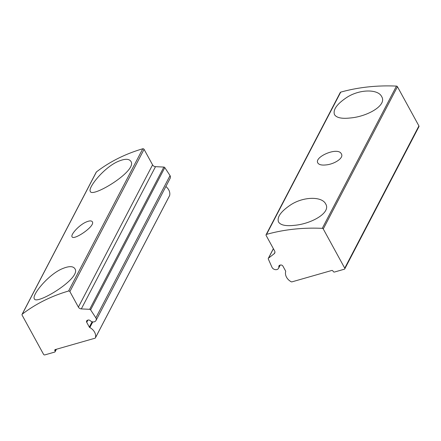 <?xml version="1.0" encoding="UTF-8"?>
<svg xmlns="http://www.w3.org/2000/svg" width="441" height="441" viewBox="0 0 441 441"><rect width="100%" height="100%" fill="white"/><g stroke="black" fill="none" stroke-linecap="round" stroke-linejoin="round"><path stroke-width="0.66" d="M294.489 225.312C311.252 223.918 331.329 212.705 325.678 203.946C322.051 196.295 303.606 196.405 290.757 204.817C280.845 211.46 276.772 217.192 278.53 222.01C280.603 225.197 285.922 226.294 294.489 225.312M266.54 234.38A180.231 143.562 27.5 0 1 322.277 228.344A1.003 0.799 27.5 0 1 323.259 228.945L344.735 268.167A1.003 0.799 27.5 0 1 344.322 269.219L334.51 272.025A1.003 0.799 27.5 0 1 333.214 271.458L332.994 271.055A1.003 0.799 27.5 0 0 331.698 270.493L291.997 281.849A1.003 0.799 27.5 0 1 291.159 281.738A10.011 7.977 27.5 0 1 285.663 271.529A1.003 0.799 27.5 0 0 285.575 270.961L282.957 266.182A2.001 1.593 27.5 0 0 280.366 265.052L279.848 265.201A2.001 1.593 27.5 0 0 278.955 265.895A2.001 1.593 27.5 0 0 278.822 266.717A3.754 2.993 27.5 0 1 278.574 268.255A3.754 2.993 27.5 0 1 275.399 269.655A3.754 2.993 27.5 0 1 272.047 267.433L268.31 259.01A1.003 0.799 27.5 0 1 268.492 258.161L274.192 253.724A3.004 2.392 27.5 0 0 274.726 253.084A3.004 2.392 27.5 0 0 274.627 250.962L266.121 235.433A1.003 0.799 27.5 0 1 266.54 234.38L340.722 92.136A180.231 143.562 27.5 0 1 396.459 86.1A1.003 0.799 27.5 0 1 397.44 86.701L418.917 125.922A1.003 0.799 27.5 0 1 418.95 126.628L344.768 268.872M325.982 164.923C334.361 164.212 344.079 157.966 341.4 153.964C338.253 146.357 313.76 156.919 317.851 163.01C318.986 164.741 321.693 165.381 325.982 164.923M350.474 117.956C367.237 116.567 387.314 105.349 381.663 96.596C378.036 88.944 359.591 89.049 346.742 97.467C336.836 104.104 332.757 109.837 334.515 114.66C336.588 117.841 341.907 118.938 350.474 117.956M266.088 234.728L340.27 92.483A1.003 0.799 27.5 0 1 340.722 92.136M117.047 161.908C103.117 168.473 87.638 188.087 90.322 191.427C91.949 198.268 137.614 170.876 130.944 161.439C128.981 158.457 124.351 158.611 117.047 161.908M54.855 350.634A1.003 0.799 -152.5 0 1 55.263 349.581L94.964 338.225A1.003 0.799 -152.5 0 0 95.465 337.729A10.011 7.977 -152.5 0 0 89.815 327.564A1.003 0.799 -152.5 0 1 89.341 327.106L86.723 322.327A2.001 1.593 -152.5 0 1 86.656 320.916A2.001 1.593 -152.5 0 1 87.544 320.221L88.062 320.072A2.001 1.593 -152.5 0 1 90.24 320.673A3.754 2.993 -152.5 0 0 95.995 320.491A3.754 2.993 -152.5 0 0 95.862 317.84L90.614 309.852A1.003 0.799 -152.5 0 0 89.677 309.323L81.326 308.909A3.004 2.392 -152.5 0 1 78.393 307.107L152.575 164.862L144.069 149.334A1.003 0.799 -152.5 0 0 142.768 148.771A180.231 143.562 -152.5 0 0 96.414 171.946A1.003 0.799 -152.5 0 0 96.232 172.161L22.05 314.405A1.003 0.799 -152.5 0 0 22.083 315.117L43.56 354.338A1.003 0.799 -152.5 0 0 44.855 354.9L54.667 352.094A1.003 0.799 -152.5 0 0 55.075 351.042L54.855 350.634L55.428 349.537M78.393 307.107L69.887 291.578A1.003 0.799 -152.5 0 0 68.587 291.016A180.231 143.562 -152.5 0 0 22.232 314.19A1.003 0.799 -152.5 0 0 22.05 314.405M85.554 222.297C78.575 225.56 70.488 234.794 72.048 236.756C73.316 240.924 95.51 226.161 92.362 221.795C91.447 220.461 89.181 220.632 85.554 222.297M61.062 269.264C47.132 275.829 31.653 295.437 34.337 298.783C35.964 305.624 81.629 278.232 74.959 268.795C72.997 265.807 68.361 265.967 61.062 269.264M169.504 195.76A1.003 0.799 -152.5 0 0 169.647 195.484A10.011 7.977 -152.5 0 0 165.855 186.532M95.995 320.491L170.176 178.247A3.754 2.993 -152.5 0 0 170.044 175.595L164.796 167.608A1.003 0.799 -152.5 0 0 163.859 167.078L155.508 166.665A3.004 2.392 -152.5 0 1 152.575 164.862M95.862 317.84L170.044 175.595M396.459 86.1L322.277 228.344M418.917 125.922L344.735 268.167M397.44 86.701L323.259 228.945M279.555 265.317L278.822 266.717M273.409 248.735L268.492 258.161M274.947 252.274L274.192 253.724M22.232 314.19L96.414 171.946M68.587 291.016L142.768 148.771M55.075 351.042L55.935 349.388M95.465 337.729L169.647 195.484M89.815 327.564L92.775 321.891M89.341 327.106L92.13 321.754M86.723 322.327L87.869 320.127M90.614 309.852L164.796 167.608M89.677 309.323L163.859 167.078M81.326 308.909L155.508 166.665M69.887 291.578L144.069 149.334M280.222 265.096L278.574 268.255M273.37 248.674L268.31 258.376M55.108 351.747L56.409 349.255M95.41 337.878L169.592 195.633"/></g></svg>
